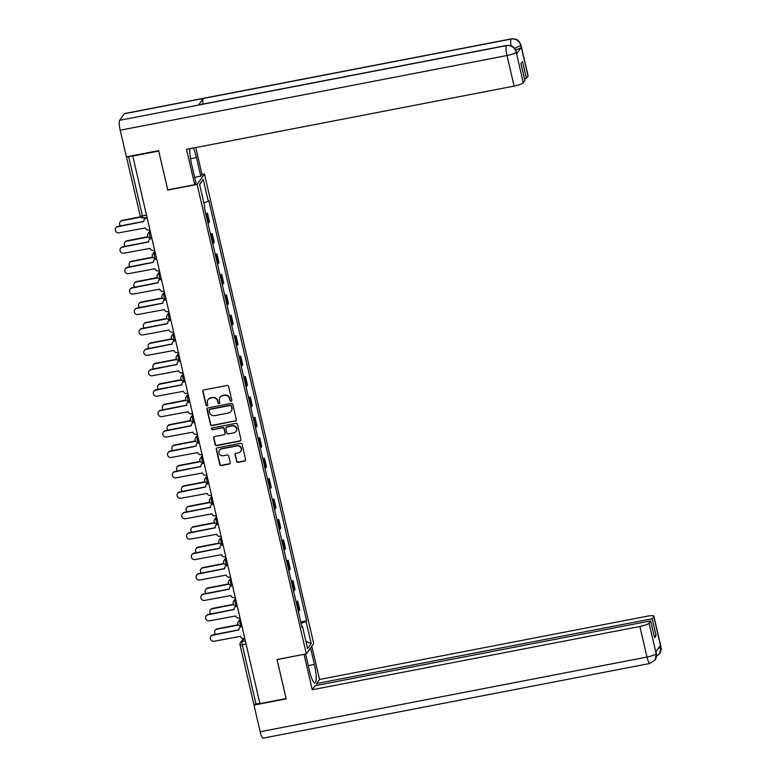 <?xml version="1.0" encoding="UTF-8"?>
<svg xmlns="http://www.w3.org/2000/svg" width="777" height="777" viewBox="0 0 777 777"><rect width="100%" height="100%" fill="white"/><g stroke="black" fill="none" stroke-linecap="round" stroke-linejoin="round"><path stroke-width="1.17" d="M231.099 401.233A0.942 0.903 -144.7 0 0 231.799 400.155L228.623 386.509A1.34 1.292 -144.7 0 0 227.03 385.47L203.788 389.957A1.34 1.292 -144.7 0 0 202.787 391.491L205.973 405.147A0.942 0.903 -144.7 0 0 207.644 405.516A0.942 0.903 -144.7 0 0 207.78 404.798L207.362 403.03A4.293 4.138 -144.7 0 1 210.538 398.115L212.48 397.746A4.293 4.138 -144.7 0 1 217.57 401.058L217.978 402.826A0.942 0.903 -144.7 0 0 219.648 403.195A0.942 0.903 -144.7 0 0 219.784 402.476L219.376 400.709A4.293 4.138 -144.7 0 1 222.552 395.804L224.485 395.425A4.293 4.138 -144.7 0 1 229.574 398.737L229.992 400.505A0.942 0.903 -144.7 0 0 231.099 401.233M220.114 397.28A4.293 4.138 -144.7 0 1 222.766 395.503L224.699 395.124A4.293 4.138 -144.7 0 1 229.788 398.436L230.206 400.204A0.942 0.903 -144.7 0 0 231.75 400.709M203.108 390.326A1.34 1.292 -144.7 0 0 203.001 391.19L206.187 404.846A0.942 0.903 -144.7 0 0 207.731 405.351M208.1 399.601A4.293 4.138 -144.7 0 1 210.752 397.814L212.694 397.445A4.293 4.138 -144.7 0 1 217.783 400.757L218.191 402.525A0.942 0.903 -144.7 0 0 219.745 403.03M236.519 461.315A1.34 1.292 -144.7 0 0 238.102 462.354L244.629 461.091A1.34 1.292 -144.7 0 0 245.619 459.557L242.094 444.395A1.34 1.292 -144.7 0 0 240.501 443.356L217.259 447.843A1.34 1.292 -144.7 0 0 216.259 449.378L219.794 464.549A1.34 1.292 -144.7 0 0 221.377 465.578L229.264 464.063A1.34 1.292 -144.7 0 0 230.254 462.529L228.739 456.031A1.34 1.292 -144.7 0 0 227.156 455.001L223.242 455.749A3.594 3.458 -144.7 0 1 219.512 450.242A3.594 3.458 -144.7 0 1 221.649 448.883L236.946 445.92A3.594 3.458 -144.7 0 1 240.676 451.437A3.594 3.458 -144.7 0 1 238.549 452.797L235.994 453.292A1.34 1.292 -144.7 0 0 235.004 454.827L236.732 461.014A1.34 1.292 -144.7 0 0 238.316 462.053L244.842 460.79A1.34 1.292 -144.7 0 0 245.522 460.421M158.722 151.02L167.764 190.074L197.105 184.411L306.352 653.865L277.01 659.527L286.091 698.542L259.906 703.593L132.721 155.818L128.642 156.604L142.444 215.909A2.739 0.544 79.1 0 0 143.386 217.987A2.739 0.544 79.1 0 0 143.473 217.919M158.683 151.068L132.508 156.119M235.324 421.124A1.34 1.292 -144.7 0 0 236.325 419.59L232.789 404.428A1.34 1.292 -144.7 0 0 231.206 403.399L207.954 407.886A1.34 1.292 -144.7 0 0 206.964 409.421L210.489 424.582A1.34 1.292 -144.7 0 0 212.082 425.621L235.538 420.823A1.34 1.292 -144.7 0 0 236.218 420.464M237.441 424.417L240.967 439.578A1.34 1.292 -144.7 0 1 239.976 441.113L216.734 445.6A1.34 1.292 -144.7 0 1 215.142 444.561L213.626 438.073A1.34 1.292 -144.7 0 1 214.627 436.538L224.048 434.722A1.34 1.292 -144.7 0 0 225.048 433.187L224.038 428.875A1.34 1.292 -144.7 0 0 222.455 427.845L212.636 429.739A0.942 0.903 -144.7 0 1 211.665 428.302A0.942 0.903 -144.7 0 1 212.218 427.942L235.849 423.378A1.34 1.292 -144.7 0 1 237.441 424.417M201.923 174.534L204.438 174.048L313.685 643.502L306.352 653.865M259.848 703.34L256.041 704.079A2.739 0.505 166.9 0 1 253.807 704.098A2.739 0.505 166.9 0 1 253.836 703.981M126.768 156.779A2.739 0.505 -13.1 0 0 128.642 156.604M207.983 223.349A6.294 1.156 -13.1 0 0 208.819 222.727L206.808 214.083A6.294 1.156 166.9 0 1 205.973 214.705M206.808 214.083L207.459 213.17L205.691 213.51M208.819 222.727L209.469 221.804L207.459 213.17M210.45 233.926L212.208 233.586L211.558 234.508A6.294 1.156 166.9 0 1 210.722 235.13M212.733 243.764A6.294 1.156 -13.1 0 0 213.568 243.152L214.219 242.23L212.208 233.586M215.2 254.351L216.968 254.011L216.307 254.934A6.294 1.156 166.9 0 1 215.482 255.546M217.492 264.19A6.294 1.156 -13.1 0 0 218.327 263.568L218.978 262.655L216.968 254.011M219.949 274.776L221.717 274.436L221.066 275.349A6.294 1.156 166.9 0 1 220.231 275.971M222.241 284.615A6.294 1.156 -13.1 0 0 223.077 283.993L223.727 283.071L221.717 274.436M224.708 295.192L226.466 294.852L225.816 295.775A6.294 1.156 166.9 0 1 224.98 296.396M226.991 305.031A6.294 1.156 -13.1 0 0 227.826 304.419L228.477 303.496L226.466 294.852M229.458 315.617L231.225 315.277L230.565 316.2A6.294 1.156 166.9 0 1 229.739 316.822M231.75 325.456A6.294 1.156 -13.1 0 0 232.576 324.835L233.236 323.922L231.225 315.277M234.207 336.043L235.975 335.703L235.324 336.616A6.294 1.156 166.9 0 1 234.489 337.237M236.499 345.882A6.294 1.156 -13.1 0 0 237.335 345.26L237.985 344.337L235.975 335.703M238.957 356.458L240.724 356.119L240.074 357.041A6.294 1.156 166.9 0 1 239.238 357.663M241.249 366.297A6.294 1.156 -13.1 0 0 242.084 365.685L242.735 364.763L240.724 356.119M243.716 376.884L245.474 376.544L244.823 377.467A6.294 1.156 166.9 0 1 243.988 378.088M246.008 386.723A6.294 1.156 -13.1 0 0 246.833 386.101L247.484 385.188L245.474 376.544M248.465 397.309L250.233 396.969L249.582 397.892A6.294 1.156 166.9 0 1 248.747 398.504M250.757 407.148A6.294 1.156 -13.1 0 0 251.593 406.526L252.243 405.604L250.233 396.969M253.215 417.725L254.982 417.385L254.332 418.308A6.294 1.156 166.9 0 1 253.496 418.929M255.507 427.573A6.294 1.156 -13.1 0 0 256.342 426.952L256.993 426.029L254.982 417.385M257.974 438.15L259.732 437.81L259.081 438.733A6.294 1.156 166.9 0 1 258.246 439.355M260.256 447.989A6.294 1.156 -13.1 0 0 261.091 447.367L261.742 446.454L259.732 437.81M262.723 458.576L264.491 458.236L263.84 459.158A6.294 1.156 166.9 0 1 263.005 459.77M265.015 468.414A6.294 1.156 -13.1 0 0 265.851 467.793L266.501 466.87L264.491 458.236M267.473 478.991L269.24 478.651L268.589 479.574A6.294 1.156 166.9 0 1 267.754 480.196M269.765 488.84A6.294 1.156 -13.1 0 0 270.6 488.218L271.251 487.296L269.24 478.651M272.232 499.417L273.99 499.077L273.339 499.999A6.294 1.156 166.9 0 1 272.504 500.621M274.514 509.256A6.294 1.156 -13.1 0 0 275.349 508.634L276 507.721L273.99 499.077M276.981 519.842L278.749 519.502L278.098 520.425A6.294 1.156 166.9 0 1 277.263 521.037M279.273 529.681A6.294 1.156 -13.1 0 0 280.108 529.059L280.759 528.137L278.749 519.502M281.73 540.258L283.498 539.918L282.847 540.841A6.294 1.156 166.9 0 1 282.012 541.462M284.023 550.106A6.294 1.156 -13.1 0 0 284.858 549.485L285.509 548.562L283.498 539.918M286.49 560.683L288.248 560.343L287.597 561.266A6.294 1.156 166.9 0 1 286.762 561.888M288.772 570.522A6.294 1.156 -13.1 0 0 289.607 569.91L290.258 568.987L288.248 560.343M291.239 581.109L293.007 580.769L292.346 581.691A6.294 1.156 166.9 0 1 291.521 582.303M293.531 590.947A6.294 1.156 -13.1 0 0 294.357 590.326L295.017 589.403L293.007 580.769M295.988 601.534L297.756 601.184L297.105 602.107A6.294 1.156 166.9 0 1 296.27 602.729M298.281 611.373A6.294 1.156 -13.1 0 0 299.116 610.751L299.767 609.828L297.756 601.184M301.068 623.358L306.08 621.532L311.198 643.531L307.614 648.601L302.496 626.612L301.991 627.321L204.205 207.09L204.701 206.381L199.582 184.382L203.176 179.312L208.294 201.301L203.895 202.904M306.08 621.532L306.585 620.823L208.799 200.592L208.294 201.301M197.105 184.411L204.438 174.048M300.738 621.95L306.585 620.823M302.496 626.612L301.816 626.583M203.176 179.312L199.65 184.673M305.924 641.365L311.198 643.531M207.274 408.255A1.34 1.292 -144.7 0 0 207.177 409.12L210.703 424.281A1.34 1.292 -144.7 0 0 212.296 425.31L235.538 420.823M231.313 406.196A0.942 0.903 -144.7 0 0 230.196 405.468L209.79 409.411A0.942 0.903 -144.7 0 0 209.1 410.479L209.537 412.344A4.293 4.138 -144.7 0 0 214.627 415.656L228.574 412.966A4.293 4.138 -144.7 0 0 231.75 408.061L231.527 405.895A0.942 0.903 -144.7 0 0 230.41 405.167L230.196 405.468M209.363 409.625A0.942 0.903 -144.7 0 1 210.004 409.11L230.41 405.167M231.225 411.179A4.293 4.138 -144.7 0 0 231.964 407.75L231.75 408.061M231.527 405.895L231.964 407.75M213.947 436.907A1.34 1.292 -144.7 0 0 213.85 437.772L215.355 444.259A1.34 1.292 -144.7 0 0 216.948 445.299L240.19 440.812A1.34 1.292 -144.7 0 0 240.87 440.442M224.941 434.052A1.34 1.292 -144.7 0 0 225.262 432.886L224.252 428.574A1.34 1.292 -144.7 0 0 222.669 427.544L212.636 429.739M211.781 428.156A0.942 0.903 -144.7 0 0 212.849 429.438M233.838 432.828A3.594 3.458 -144.7 0 0 235.965 427.515A3.594 3.458 -144.7 0 0 232.236 425.951L226.845 427A1.34 1.292 -144.7 0 0 225.854 428.535L226.855 432.838A1.34 1.292 -144.7 0 0 228.438 433.867L233.838 432.828M236.072 431.313A3.594 3.458 -144.7 0 0 232.449 425.65L232.236 425.951M226.165 427.36A1.34 1.292 -144.7 0 1 227.059 426.69L232.449 425.65M235.324 453.661A1.34 1.292 -144.7 0 0 235.217 454.526L236.732 461.014M240.783 451.282A3.594 3.458 -144.7 0 0 237.16 445.619L236.946 445.92M219.629 450.097A3.594 3.458 -144.7 0 1 221.863 448.582L237.16 445.619M216.579 448.212A1.34 1.292 -144.7 0 0 216.472 449.077L220.008 464.238A1.34 1.292 -144.7 0 0 221.591 465.277L229.477 463.752A1.34 1.292 -144.7 0 0 230.147 463.393M140.802 217.104L121.94 220.746A3.147 3.03 -144.7 0 0 120.493 225.893M120.066 221.94L120.348 221.542A3.147 3.03 35.3 0 1 122.212 220.347L140.579 216.802M146.95 218.191L145.95 218.376A2.739 2.632 -144.7 0 0 143.93 221.503L117.657 226.787A3.147 3.03 -144.7 0 0 115.802 231.439A3.147 3.03 -144.7 0 0 119.066 232.809L145.425 227.923A2.739 2.632 -144.7 0 0 148.66 230.031L149.66 229.837M115.792 227.982L116.074 227.583A3.147 3.03 35.3 0 1 117.939 226.389L143.9 221.377M144.328 219.415L144.609 219.027A2.739 2.632 35.3 0 1 146.231 217.987L146.872 217.861M148.184 237.014L126.69 241.161A3.147 3.03 -144.7 0 0 125.243 246.319M124.825 242.356L125.097 241.968A3.147 3.03 35.3 0 1 126.962 240.773L147.96 236.713M152.943 257.44L131.439 261.587A3.147 3.03 -144.7 0 0 130.002 266.744M129.574 262.781L129.856 262.393A3.147 3.03 35.3 0 1 131.721 261.198L152.719 257.138M190.55 158.712L196.455 157.566A15.385 3.059 79.1 0 0 193.269 148.038M189.957 148.679A15.385 3.059 79.1 0 0 191.637 164.365L195.969 182.954L194.736 184.693L186.509 149.349L514.121 86.082L507.012 55.517L120.192 130.206L126.389 156.847L158.625 150.631L167.764 189.899L194.736 184.693M196.455 157.566L200.777 176.156L202.01 174.427L195.755 147.562M194.658 177.341L200.777 176.156M528.001 76.107L520.891 45.532A8.207 1.505 166.9 0 0 520.988 45.202L528.098 75.767A8.207 1.505 166.9 0 1 528.001 76.107L526.408 78.351L524.485 78.73M120.192 130.206A8.411 1.671 -100.9 0 1 119.639 120.299L198.572 105.06A8.411 1.671 -100.9 0 1 198.844 104.866L506.721 45.416A8.411 1.671 -100.9 0 0 506.449 45.61C511.344 45.153 514.588 47.261 516.171 51.942L523.3 82.751A8.207 1.505 166.9 0 1 514.121 86.082M203.02 104.06A8.411 1.671 -100.9 0 1 203.215 98.504L124.271 113.743L119.639 120.299M124.271 113.743A8.411 1.671 -100.9 0 1 124.553 113.539L511.373 38.85A8.411 1.671 -100.9 0 0 511.091 39.054C515.986 38.607 519.23 40.705 520.823 45.357L521.25 47.378A8.207 1.505 166.9 0 1 515.656 49.864M511.043 45.756A8.411 1.671 -100.9 0 1 511.091 39.054L203.215 98.504L198.572 105.06L506.449 45.61A8.411 1.671 -100.9 0 0 507.012 55.517A8.207 1.505 -13.1 0 0 516.19 52.185M526.408 78.351L522.484 61.47L520.959 63.607L524.893 80.497L523.3 82.751M516.656 53.875L516.239 52.108L516.744 53.535A8.207 1.505 166.9 0 1 516.656 53.875L521.25 47.378M514.627 48.271L520.833 45.61M305.584 654.011L309.596 671.26A15.385 3.059 79.1 0 0 314.918 682.964A15.385 3.059 79.1 0 0 314.403 664.461L310.557 647.911M655.176 659.945L656.322 653.311C656.244 656.05 657.604 654.894 655.176 659.945L649.902 663.461L263.082 738.15A8.411 1.671 -100.9 0 1 260.178 731.749L253.982 705.108L286.208 698.882L277.068 659.615L304.128 654.292M304.04 654.409L312.267 689.753L315.141 685.693L650.65 620.901L649.057 623.154L656.235 653.875M317.074 685.314L316.666 683.546L319.532 679.477L647.144 616.219A8.207 1.505 -13.1 0 1 653.855 616.171A8.207 1.505 -13.1 0 1 653.758 616.511L652.165 618.764L316.666 683.546M311.791 646.182L319.532 679.477M312.267 689.753L639.879 626.495A8.207 1.505 -13.1 0 0 649.057 623.154M253.982 705.108L254.574 704.263M650.65 620.901L654.584 637.791L656.099 635.644L652.165 618.764M658.051 648.708L660.819 647.154L660.411 645.386L655.817 651.884L656.225 653.651M656.099 635.644L654.166 636.023M656.507 656.244L659.722 653.525L660.887 647.319L653.758 616.511M151.7 238.607L150.709 238.801A2.739 2.632 -144.7 0 0 148.679 241.929L122.416 247.203A3.147 3.03 -144.7 0 0 120.552 251.855A3.147 3.03 -144.7 0 0 123.815 253.224L150.175 248.339A2.739 2.632 -144.7 0 0 153.419 250.456L154.409 250.262M120.552 248.397L120.823 248.009A3.147 3.03 35.3 0 1 122.688 246.814L148.66 241.802M149.077 239.84L149.359 239.452A2.739 2.632 35.3 0 1 150.981 238.413L151.622 238.286M156.449 259.032L155.458 259.227A2.739 2.632 -144.7 0 0 153.438 262.354L127.166 267.628A3.147 3.03 -144.7 0 0 125.301 272.28A3.147 3.03 -144.7 0 0 128.564 273.65L154.924 268.764A2.739 2.632 -144.7 0 0 158.168 270.872L159.168 270.687M125.301 268.823L125.573 268.434A3.147 3.03 35.3 0 1 127.447 267.239L153.409 262.218M153.836 260.266L154.108 259.868A2.739 2.632 35.3 0 1 155.73 258.828L156.381 258.712M157.692 277.855L136.189 282.012A3.147 3.03 -144.7 0 0 134.751 287.16M134.324 283.207L134.606 282.809A3.147 3.03 35.3 0 1 136.47 281.614L157.469 277.564M162.442 298.281L140.948 302.428A3.147 3.03 -144.7 0 0 139.501 307.585M139.083 303.622L139.355 303.234A3.147 3.03 35.3 0 1 141.22 302.039L162.218 297.989M167.201 318.706L145.697 322.853A3.147 3.03 -144.7 0 0 144.26 328.011M143.832 324.048L144.104 323.659A3.147 3.03 35.3 0 1 145.979 322.465L166.977 318.405M161.208 279.458L160.208 279.642A2.739 2.632 -144.7 0 0 158.187 282.77L131.915 288.053A3.147 3.03 -144.7 0 0 130.06 292.706A3.147 3.03 -144.7 0 0 133.323 294.075L159.683 289.19A2.739 2.632 -144.7 0 0 162.917 291.297L163.918 291.103M130.05 289.248L130.332 288.85A3.147 3.03 35.3 0 1 132.197 287.655L158.158 282.643M158.586 280.682L158.867 280.293A2.739 2.632 35.3 0 1 160.489 279.254L161.13 279.128M165.957 299.873L164.957 300.068A2.739 2.632 -144.7 0 0 162.937 303.195L136.674 308.469A3.147 3.03 -144.7 0 0 134.81 313.121A3.147 3.03 -144.7 0 0 138.073 314.491L164.433 309.605A2.739 2.632 -144.7 0 0 167.677 311.723L168.667 311.528M134.8 309.664L135.081 309.275A3.147 3.03 35.3 0 1 136.946 308.08L162.917 303.069M163.335 301.107L163.617 300.718A2.739 2.632 35.3 0 1 165.239 299.679L165.88 299.553M170.707 320.299L169.716 320.493A2.739 2.632 -144.7 0 0 167.696 323.62L141.424 328.894A3.147 3.03 -144.7 0 0 139.559 333.547A3.147 3.03 -144.7 0 0 142.822 334.916L169.182 330.031A2.739 2.632 -144.7 0 0 172.426 332.138L173.417 331.954M139.559 330.089L139.831 329.701A3.147 3.03 35.3 0 1 141.705 328.506L167.667 323.485M168.094 321.532L168.366 321.134A2.739 2.632 35.3 0 1 169.988 320.095L170.639 319.978M171.95 339.122L150.447 343.279A3.147 3.03 -144.7 0 0 149.009 348.426M148.582 344.473L148.863 344.075A3.147 3.03 35.3 0 1 150.728 342.88L171.727 338.83M175.466 340.724L174.466 340.909A2.739 2.632 -144.7 0 0 172.445 344.036L146.173 349.32A3.147 3.03 -144.7 0 0 144.308 353.972A3.147 3.03 -144.7 0 0 147.581 355.342L173.941 350.456A2.739 2.632 -144.7 0 0 177.175 352.564L178.176 352.37M144.308 350.514L144.59 350.116A3.147 3.03 35.3 0 1 146.455 348.922L172.416 343.91M172.844 341.948L173.125 341.559A2.739 2.632 35.3 0 1 174.747 340.52L175.388 340.394M176.7 359.547L155.206 363.694A3.147 3.03 -144.7 0 0 153.759 368.852M153.341 364.889L153.613 364.5A3.147 3.03 35.3 0 1 155.478 363.306L176.476 359.256M180.215 361.14L179.215 361.334A2.739 2.632 -144.7 0 0 177.195 364.462L150.932 369.735A3.147 3.03 -144.7 0 0 149.067 374.388A3.147 3.03 -144.7 0 0 152.331 375.757L178.691 370.872A2.739 2.632 -144.7 0 0 181.935 372.989L182.925 372.795M149.058 370.93L149.339 370.542A3.147 3.03 35.3 0 1 151.204 369.347L177.166 364.335M177.593 362.373L177.875 361.985A2.739 2.632 35.3 0 1 179.497 360.946L180.138 360.819M181.459 379.972L159.955 384.12A3.147 3.03 -144.7 0 0 158.518 389.277M158.09 385.314L158.362 384.926A3.147 3.03 35.3 0 1 160.237 383.731L181.235 379.671M184.965 381.565L183.974 381.76A2.739 2.632 -144.7 0 0 181.944 384.887L155.682 390.161A3.147 3.03 -144.7 0 0 153.817 394.813A3.147 3.03 -144.7 0 0 157.08 396.183L183.44 391.297A2.739 2.632 -144.7 0 0 186.684 393.405L187.675 393.22M153.817 391.355L154.089 390.967A3.147 3.03 35.3 0 1 155.954 389.772L181.925 384.751M182.352 382.799L182.624 382.401A2.739 2.632 35.3 0 1 184.246 381.361L184.887 381.245M186.208 400.388L164.705 404.545A3.147 3.03 -144.7 0 0 163.267 409.702M162.84 405.74L163.121 405.341A3.147 3.03 35.3 0 1 164.986 404.147L185.985 400.097M189.724 401.991L188.724 402.175A2.739 2.632 -144.7 0 0 186.703 405.303L160.431 410.586A3.147 3.03 -144.7 0 0 158.566 415.239A3.147 3.03 -144.7 0 0 161.83 416.608L188.189 411.723A2.739 2.632 -144.7 0 0 191.433 413.83L192.434 413.636M158.566 411.781L158.848 411.383A3.147 3.03 35.3 0 1 160.713 410.188L186.674 405.176M187.102 403.214L187.374 402.826A2.739 2.632 35.3 0 1 189.005 401.787L189.646 401.66M190.957 420.813L169.464 424.961A3.147 3.03 -144.7 0 0 168.017 430.118M167.589 426.155L167.871 425.767A3.147 3.03 35.3 0 1 169.736 424.572L190.734 420.522M194.473 422.406L193.473 422.601A2.739 2.632 -144.7 0 0 191.453 425.728L165.19 431.002A3.147 3.03 -144.7 0 0 163.325 435.654A3.147 3.03 -144.7 0 0 166.589 437.024L192.949 432.148A2.739 2.632 -144.7 0 0 196.183 434.256L197.183 434.061M163.316 432.197L163.597 431.808A3.147 3.03 35.3 0 1 165.462 430.613L191.424 425.602M191.851 423.64L192.133 423.251A2.739 2.632 35.3 0 1 193.755 422.212L194.396 422.086M195.717 441.239L174.213 445.386A3.147 3.03 -144.7 0 0 172.766 450.543M172.348 446.581L172.62 446.192A3.147 3.03 35.3 0 1 174.495 444.998L195.483 440.938M199.223 442.832L198.232 443.026A2.739 2.632 -144.7 0 0 196.202 446.153L169.94 451.427A3.147 3.03 -144.7 0 0 168.075 456.08A3.147 3.03 -144.7 0 0 171.338 457.449L197.698 452.564A2.739 2.632 -144.7 0 0 200.942 454.671L201.933 454.487M168.075 452.622L168.347 452.233A3.147 3.03 35.3 0 1 170.212 451.039L196.183 446.017M196.61 444.065L196.882 443.667A2.739 2.632 35.3 0 1 198.504 442.628L199.145 442.511M200.466 461.655L178.963 465.812A3.147 3.03 -144.7 0 0 177.525 470.969M177.098 467.006L177.379 466.608A3.147 3.03 35.3 0 1 179.244 465.413L200.243 461.363M203.972 463.257L202.982 463.451A2.739 2.632 -144.7 0 0 200.961 466.569L174.689 471.853A3.147 3.03 -144.7 0 0 172.824 476.505A3.147 3.03 -144.7 0 0 176.088 477.874L202.447 472.989A2.739 2.632 -144.7 0 0 205.691 475.097L206.692 474.902M172.824 473.047L173.106 472.649A3.147 3.03 35.3 0 1 174.971 471.454L200.932 466.443M201.36 464.481L201.631 464.092A2.739 2.632 35.3 0 1 203.263 463.053L203.904 462.927M205.215 482.08L183.722 486.237A3.147 3.03 -144.7 0 0 182.274 491.385M181.847 487.422L182.129 487.033A3.147 3.03 35.3 0 1 183.994 485.839L204.992 481.789M208.731 483.673L207.731 483.867A2.739 2.632 -144.7 0 0 205.711 486.994L179.438 492.268A3.147 3.03 -144.7 0 0 177.583 496.921A3.147 3.03 -144.7 0 0 180.847 498.29L207.206 493.414A2.739 2.632 -144.7 0 0 210.441 495.522L211.441 495.328M177.574 493.463L177.855 493.074A3.147 3.03 35.3 0 1 179.72 491.88L205.682 486.868M206.109 484.906L206.391 484.518A2.739 2.632 35.3 0 1 208.013 483.479L208.654 483.352M209.965 502.505L188.471 506.653A3.147 3.03 -144.7 0 0 187.024 511.81M186.606 507.847L186.878 507.459A3.147 3.03 35.3 0 1 188.743 506.264L209.741 502.204M213.481 504.098L212.49 504.292A2.739 2.632 -144.7 0 0 210.46 507.42L184.198 512.694A3.147 3.03 -144.7 0 0 182.333 517.346A3.147 3.03 -144.7 0 0 185.596 518.715L211.956 513.83A2.739 2.632 -144.7 0 0 215.2 515.938L216.191 515.753M182.333 513.888L182.605 513.5A3.147 3.03 35.3 0 1 184.47 512.305L210.441 507.294M210.858 505.332L211.14 504.933A2.739 2.632 35.3 0 1 212.762 503.894L213.403 503.778M214.724 522.921L193.22 527.078A3.147 3.03 -144.7 0 0 191.783 532.235M191.356 528.273L191.637 527.874A3.147 3.03 35.3 0 1 193.502 526.68L214.501 522.63M218.23 524.524L217.239 524.718A2.739 2.632 -144.7 0 0 215.219 527.836L188.947 533.119A3.147 3.03 -144.7 0 0 187.082 537.771A3.147 3.03 -144.7 0 0 190.346 539.141L216.705 534.255A2.739 2.632 -144.7 0 0 219.949 536.363L220.95 536.169M187.082 534.314L187.354 533.916A3.147 3.03 35.3 0 1 189.229 532.721L215.19 527.709M215.617 525.747L215.889 525.359A2.739 2.632 35.3 0 1 217.511 524.32L218.162 524.193M219.473 543.346L197.97 547.503A3.147 3.03 -144.7 0 0 196.532 552.651M196.105 548.698L196.387 548.3A3.147 3.03 35.3 0 1 198.252 547.105L219.25 543.055M222.989 544.939L221.989 545.133A2.739 2.632 -144.7 0 0 219.969 548.261L193.696 553.535A3.147 3.03 -144.7 0 0 191.841 558.187A3.147 3.03 -144.7 0 0 195.105 559.566L221.464 554.681A2.739 2.632 -144.7 0 0 224.699 556.788L225.699 556.594M191.832 554.729L192.113 554.341A3.147 3.03 35.3 0 1 193.978 553.146L219.94 548.135M220.367 546.173L220.649 545.784A2.739 2.632 35.3 0 1 222.271 544.745L222.912 544.619M224.223 563.772L202.729 567.919A3.147 3.03 -144.7 0 0 201.282 573.076M200.864 569.114L201.136 568.725A3.147 3.03 35.3 0 1 203.001 567.531L223.999 563.471M227.739 565.365L226.738 565.559A2.739 2.632 -144.7 0 0 224.718 568.686L198.456 573.96A3.147 3.03 -144.7 0 0 196.591 578.612A3.147 3.03 -144.7 0 0 199.854 579.982L226.214 575.097A2.739 2.632 -144.7 0 0 229.458 577.214L230.448 577.02M196.581 575.155L196.863 574.766A3.147 3.03 35.3 0 1 198.727 573.572L224.699 568.56M225.116 566.598L225.398 566.2A2.739 2.632 35.3 0 1 227.02 565.161L227.661 565.044M228.982 584.187L207.478 588.344A3.147 3.03 -144.7 0 0 206.041 593.502M205.614 589.539L205.895 589.141A3.147 3.03 35.3 0 1 207.76 587.946L228.759 583.896M232.488 585.79L231.497 585.984A2.739 2.632 -144.7 0 0 229.477 589.102L203.205 594.386A3.147 3.03 -144.7 0 0 201.34 599.038A3.147 3.03 -144.7 0 0 204.604 600.407L230.963 595.522A2.739 2.632 -144.7 0 0 234.207 597.63L235.208 597.435M201.34 595.58L201.612 595.182A3.147 3.03 35.3 0 1 203.487 593.987L229.448 588.976M229.875 587.023L230.147 586.625A2.739 2.632 35.3 0 1 231.769 585.586L232.42 585.46M233.731 604.613L212.228 608.77A3.147 3.03 -144.7 0 0 210.79 613.917M210.363 609.964L210.645 609.566A3.147 3.03 35.3 0 1 212.51 608.372L233.508 604.321M237.247 606.206L236.247 606.4A2.739 2.632 -144.7 0 0 234.227 609.527L207.954 614.811A3.147 3.03 -144.7 0 0 206.09 619.454A3.147 3.03 -144.7 0 0 209.363 620.833L235.722 615.947A2.739 2.632 -144.7 0 0 238.957 618.055L239.957 617.861M206.09 616.006L206.371 615.607A3.147 3.03 35.3 0 1 208.236 614.413L234.198 609.401M234.625 607.439L234.907 607.051A2.739 2.632 35.3 0 1 236.529 606.011L237.17 605.885M238.481 625.038L216.987 629.185A3.147 3.03 -144.7 0 0 215.54 634.343M215.122 630.38L215.394 629.992A3.147 3.03 35.3 0 1 217.259 628.797L238.257 624.737M241.997 626.631L240.996 626.825A2.739 2.632 -144.7 0 0 238.976 629.953L212.713 635.227A3.147 3.03 -144.7 0 0 210.849 639.879A3.147 3.03 -144.7 0 0 214.112 641.248L240.472 636.363A2.739 2.632 -144.7 0 0 243.716 638.48L244.706 638.286M210.839 636.421L211.121 636.033A3.147 3.03 35.3 0 1 212.985 634.838L238.947 629.826M239.374 627.865L239.656 627.466A2.739 2.632 35.3 0 1 241.278 626.437L241.919 626.311M244.318 638.354L242.055 641.559A2.739 0.544 79.1 0 0 242.239 644.774L256.041 704.079M245.318 640.928L242.055 641.559A2.739 2.632 35.3 0 0 240.433 642.589A2.739 2.739 0 0 0 240.006 644.793A2.739 0.505 -13.1 0 0 242.239 644.774L246.047 644.046M294.357 590.326L292.346 581.691M289.607 569.91L287.597 561.266M284.858 549.485L282.847 540.841M280.108 529.059L278.098 520.425M275.349 508.634L273.339 499.999M270.6 488.218L268.589 479.574M265.851 467.793L263.84 459.158M261.091 447.367L259.081 438.733M256.342 426.952L254.332 418.308M251.593 406.526L249.582 397.892M246.833 386.101L244.823 377.467M242.084 365.685L240.074 357.041M237.335 345.26L235.324 336.616M232.576 324.835L230.565 316.2M227.826 304.419L225.816 295.775M223.077 283.993L221.066 275.349M218.327 263.568L216.307 254.934M213.568 243.152L211.558 234.508M299.116 610.751L297.105 602.107M240.433 619.92L239.938 620.629A2.739 0.544 79.1 0 0 240.064 623.601A2.739 0.544 79.1 0 0 241.064 625.932A2.739 0.544 79.1 0 0 241.152 625.864M240.569 620.502L239.938 620.629A2.739 2.632 35.3 0 0 238.316 621.658A2.739 2.739 0 0 0 241.064 625.932L241.802 625.786M235.684 599.504L235.188 600.203A2.739 0.544 79.1 0 0 235.314 603.175A2.739 0.544 79.1 0 0 236.315 605.506A2.739 0.544 79.1 0 0 236.402 605.438M235.82 600.077L235.188 600.203A2.739 2.632 35.3 0 0 233.566 601.243A2.739 2.739 0 0 0 236.315 605.506L237.043 605.361M230.934 579.079L230.429 579.778A2.739 0.544 79.1 0 0 230.555 582.75A2.739 0.544 79.1 0 0 231.565 585.081A2.739 0.544 79.1 0 0 231.653 585.013M231.06 579.661L230.429 579.778A2.739 2.632 35.3 0 0 228.807 580.817A2.739 2.739 0 0 0 231.565 585.081L232.294 584.945M226.175 558.653L225.68 559.353A2.739 0.544 79.1 0 0 225.806 562.334A2.739 0.544 79.1 0 0 226.806 564.665A2.739 0.544 79.1 0 0 226.903 564.597M226.311 559.236L225.68 559.353A2.739 2.632 35.3 0 0 224.058 560.392A2.739 2.739 0 0 0 226.806 564.665L227.544 564.52M221.426 538.238L220.93 538.937A2.739 0.544 79.1 0 0 221.056 541.909A2.739 0.544 79.1 0 0 222.057 544.24A2.739 0.544 79.1 0 0 222.144 544.172M221.562 538.811L220.93 538.937A2.739 2.632 35.3 0 0 219.308 539.976A2.739 2.739 0 0 0 222.057 544.24L222.785 544.094M216.676 517.812L216.171 518.512A2.739 0.544 79.1 0 0 216.297 521.484A2.739 0.544 79.1 0 0 217.307 523.815A2.739 0.544 79.1 0 0 217.395 523.747M216.812 518.395L216.171 518.512A2.739 2.632 35.3 0 0 214.549 519.551A2.739 2.739 0 0 0 217.307 523.815L218.036 523.679M211.917 497.387L211.422 498.086A2.739 0.544 79.1 0 0 211.548 501.068A2.739 0.544 79.1 0 0 212.548 503.389A2.739 0.544 79.1 0 0 212.645 503.331M212.053 497.97L211.422 498.086A2.739 2.632 35.3 0 0 209.8 499.125A2.739 2.739 0 0 0 212.548 503.389L213.286 503.253M207.168 476.961L206.672 477.67A2.739 0.544 79.1 0 0 206.799 480.642A2.739 0.544 79.1 0 0 207.799 482.973A2.739 0.544 79.1 0 0 207.886 482.905M207.304 477.544L206.672 477.67A2.739 2.632 35.3 0 0 205.05 478.71A2.739 2.739 0 0 0 207.799 482.973L208.537 482.828M202.418 456.546L201.923 457.245A2.739 0.544 79.1 0 0 202.049 460.217A2.739 0.544 79.1 0 0 203.05 462.548A2.739 0.544 79.1 0 0 203.137 462.48M202.554 457.129L201.923 457.245A2.739 2.632 35.3 0 0 200.291 458.284A2.739 2.739 0 0 0 203.05 462.548L203.778 462.412M197.659 436.12L197.164 436.82A2.739 0.544 79.1 0 0 197.29 439.801A2.739 0.544 79.1 0 0 198.29 442.123A2.739 0.544 79.1 0 0 198.388 442.064M197.795 436.703L197.164 436.82A2.739 2.632 35.3 0 0 195.542 437.859A2.739 2.739 0 0 0 198.29 442.123L199.029 441.987M192.91 415.695L192.414 416.404A2.739 0.544 79.1 0 0 192.541 419.376A2.739 0.544 79.1 0 0 193.541 421.707A2.739 0.544 79.1 0 0 193.628 421.639M193.046 416.278L192.414 416.404A2.739 2.632 35.3 0 0 190.792 417.443A2.739 2.739 0 0 0 193.541 421.707L194.279 421.561M188.16 395.279L187.665 395.979A2.739 0.544 79.1 0 0 187.791 398.951A2.739 0.544 79.1 0 0 188.792 401.282A2.739 0.544 79.1 0 0 188.879 401.214M188.296 395.852L187.665 395.979A2.739 2.632 35.3 0 0 186.043 397.018A2.739 2.739 0 0 0 188.792 401.282L189.52 401.136M183.401 374.854L182.906 375.553A2.739 0.544 79.1 0 0 183.032 378.535A2.739 0.544 79.1 0 0 184.032 380.856A2.739 0.544 79.1 0 0 184.13 380.798M183.537 375.437L182.906 375.553A2.739 2.632 35.3 0 0 181.284 376.592A2.739 2.739 0 0 0 184.032 380.856L184.771 380.72M178.652 354.429L178.156 355.138A2.739 0.544 79.1 0 0 178.283 358.11A2.739 0.544 79.1 0 0 179.283 360.441A2.739 0.544 79.1 0 0 179.37 360.373M178.788 355.011L178.156 355.138A2.739 2.632 35.3 0 0 176.534 356.177A2.739 2.739 0 0 0 179.283 360.441L180.021 360.295M173.902 334.013L173.407 334.712A2.739 0.544 79.1 0 0 173.533 337.684A2.739 0.544 79.1 0 0 174.534 340.015A2.739 0.544 79.1 0 0 174.621 339.947M174.038 334.586L173.407 334.712A2.739 2.632 35.3 0 0 171.785 335.751A2.739 2.739 0 0 0 174.534 340.015L175.262 339.87M169.153 313.587L168.648 314.287A2.739 0.544 79.1 0 0 168.774 317.259A2.739 0.544 79.1 0 0 169.784 319.59A2.739 0.544 79.1 0 0 169.872 319.522M169.279 314.17L168.648 314.287A2.739 2.632 35.3 0 0 167.026 315.326A2.739 2.739 0 0 0 169.784 319.59L170.513 319.454M164.394 293.162L163.898 293.871A2.739 0.544 79.1 0 0 164.025 296.843A2.739 0.544 79.1 0 0 165.025 299.174A2.739 0.544 79.1 0 0 165.122 299.106M164.53 293.745L163.898 293.871A2.739 2.632 35.3 0 0 162.276 294.91A2.739 2.739 0 0 0 165.025 299.174L165.763 299.028M159.644 272.746L159.149 273.446A2.739 0.544 79.1 0 0 159.275 276.418A2.739 0.544 79.1 0 0 160.276 278.749A2.739 0.544 79.1 0 0 160.363 278.681M159.78 273.319L159.149 273.446A2.739 2.632 35.3 0 0 157.527 274.485A2.739 2.739 0 0 0 160.276 278.749L161.004 278.603M154.895 252.321L154.39 253.02A2.739 0.544 79.1 0 0 154.516 255.992A2.739 0.544 79.1 0 0 155.526 258.323A2.739 0.544 79.1 0 0 155.614 258.255M155.031 252.904L154.39 253.02A2.739 2.632 35.3 0 0 152.768 254.06A2.739 2.739 0 0 0 155.526 258.323L156.255 258.187M150.136 231.896L149.64 232.605A2.739 0.544 79.1 0 0 149.767 235.577A2.739 0.544 79.1 0 0 150.767 237.908A2.739 0.544 79.1 0 0 150.864 237.84M150.272 232.478L149.64 232.605A2.739 2.632 35.3 0 0 148.018 233.644A2.739 2.739 0 0 0 150.767 237.908L151.505 237.762M147.62 235.732A2.739 2.632 35.3 0 1 148.018 233.644L149.922 230.954M152.37 256.148A2.739 2.632 35.3 0 1 152.768 254.06L154.672 251.379M157.129 276.573A2.739 2.632 35.3 0 1 157.527 274.485L159.421 271.795M161.878 296.999A2.739 2.632 35.3 0 1 162.276 294.91L164.18 292.22M166.628 317.414A2.739 2.632 35.3 0 1 167.026 315.326L168.93 312.645M171.387 337.84A2.739 2.632 35.3 0 1 171.785 335.751L173.679 333.061M176.136 358.265A2.739 2.632 35.3 0 1 176.534 356.177L178.438 353.486M180.886 378.681A2.739 2.632 35.3 0 1 181.284 376.592L183.187 373.912M185.635 399.106A2.739 2.632 35.3 0 1 186.043 397.018L187.937 394.337M190.394 419.531A2.739 2.632 35.3 0 1 190.792 417.443L192.686 414.753M195.144 439.947A2.739 2.632 35.3 0 1 195.542 437.859L197.445 435.178M199.893 460.373A2.739 2.632 35.3 0 1 200.291 458.284L202.195 455.604M204.652 480.798A2.739 2.632 35.3 0 1 205.05 478.71L206.944 476.019M209.401 501.214A2.739 2.632 35.3 0 1 209.8 499.125L211.703 496.445M214.151 521.639A2.739 2.632 35.3 0 1 214.549 519.551L216.453 516.87M218.91 542.064A2.739 2.632 35.3 0 1 219.308 539.976L221.202 537.286M223.659 562.48A2.739 2.632 35.3 0 1 224.058 560.392L225.961 557.711M228.409 582.905A2.739 2.632 35.3 0 1 228.807 580.817L230.711 578.137M233.168 603.331A2.739 2.632 35.3 0 1 233.566 601.243L235.46 598.552M237.917 623.746A2.739 2.632 35.3 0 1 238.316 621.658L240.219 618.978M146.251 215.171L142.444 215.909A2.739 0.505 -13.1 0 1 140.2 215.928A2.739 2.739 0 0 0 143.386 217.987L146.756 217.337M243.318 638.519L240.433 642.589A2.739 2.632 35.3 0 0 240.035 644.677A2.739 0.505 -13.1 0 0 240.006 644.793L253.807 704.098M140.239 215.812A2.739 0.505 -13.1 0 0 140.2 215.928L126.457 156.837M260.178 731.749L646.998 657.06L639.879 626.495M308.294 665.646L314.403 664.461M649.902 663.461A8.411 1.671 -100.9 0 1 646.998 657.06A8.207 1.505 -13.1 0 0 656.167 653.719M653.855 616.171L660.965 646.746A8.207 1.505 166.9 0 1 660.868 647.076M520.988 45.202L519.269 41.696C517.997 40.851 518.269 38.801 511.373 38.85M516.336 51.768L514.656 48.31C513.315 47.426 513.733 45.406 506.721 45.416M656.322 653.311L655.943 651.689M660.965 646.746C660.838 649.543 662.373 648.164 659.722 653.525"/></g></svg>
